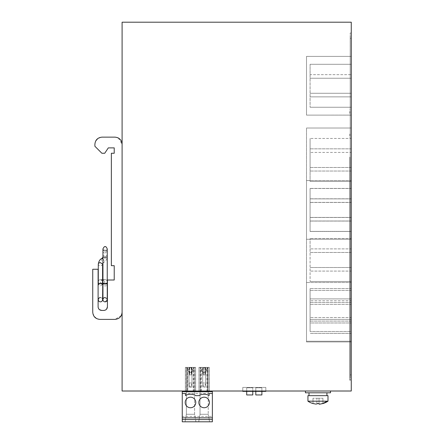 <?xml version="1.0" encoding="UTF-8"?>
<svg xmlns="http://www.w3.org/2000/svg" width="444" height="444" viewBox="0 0 444 444"><rect width="100%" height="100%" fill="white"/><g stroke="black" fill="none" stroke-linecap="round" stroke-linejoin="round"><path stroke-width="0.33" stroke-dasharray="2.22 1.67" d="M349.828 286.574L349.828 157.115L349.828 380.264L349.828 286.574L350.188 286.669L350.188 228.316L349.828 228.316L349.828 283.3L350.188 283.3L350.188 128.011L306.504 128.011L306.504 341.952L306.504 128.011L306.504 341.952L306.504 128.011L350.188 128.011L350.188 157.115L349.828 157.115L349.828 341.952L306.504 341.952L349.828 341.952L349.828 228.316L350.188 228.316L350.188 341.952L349.828 341.952L350.188 341.952L350.188 157.115L349.828 157.115L349.828 380.264L351.26 380.264L349.828 380.264L350.188 380.264L350.188 374.891L349.828 374.891L350.188 374.891L349.828 374.891L349.828 286.574L350.188 286.574L350.188 374.891L350.188 38.312L350.188 380.264L349.828 380.264L349.828 374.891L350.188 374.891L350.188 283.083L350.188 286.669L350.188 283.3L349.828 283.3L349.828 286.574M349.828 180.542L349.828 239.261L349.828 180.536L349.828 239.261L349.828 180.536L306.504 180.542L306.504 239.261L306.504 180.536L350.188 180.536L350.188 239.261L350.188 180.536L349.828 180.542M349.828 282.517L349.828 341.236L349.828 282.512L349.828 341.236L349.828 282.512L306.504 282.517L306.504 341.236L306.504 282.512L350.188 282.512L350.188 341.236L350.188 282.512L349.828 282.512M349.828 234.854L349.828 236.646L349.828 234.854M349.828 184.832L349.828 186.624L349.828 184.832M349.828 111.5L349.828 113.292L349.828 111.5M349.828 135.886L349.828 134.094L349.828 135.886M306.504 56.399L306.504 115.118L306.504 56.394L306.504 115.118L306.504 56.394L350.188 56.399L350.188 115.118L350.188 56.394L350.188 115.118L350.188 56.394L306.504 56.394L350.188 56.394L306.504 56.394L306.504 115.118L350.188 115.118L306.504 115.118L350.188 115.113L306.504 115.118L306.504 56.394L306.504 115.118L306.504 56.394L351.26 56.394L306.504 56.394L351.26 56.394L351.26 115.118L306.504 115.118L351.26 115.113L351.26 56.394L306.504 56.399M200.372 391.725L209.246 391.725L209.246 367.377L208.003 367.377L208.003 391.725L208.003 367.377L200.782 367.377L209.246 367.377L205.028 367.377L205.572 367.377L205.566 382.967L202.703 382.967L205.566 382.967L205.566 367.377L202.653 367.377L202.814 374.891L203.235 374.891L203.235 367.377L199.017 367.377L200.782 367.377L200.261 367.377L200.261 391.725L199.017 391.725L199.017 367.377L199.017 391.725L199.017 367.377L199.017 391.725L201.448 391.725L201.448 367.377L209.246 367.377L209.246 391.725L209.246 367.377L209.246 391.725L200.261 391.725L200.261 367.377L199.017 367.377L201.448 367.377L201.448 391.725L200.372 391.725L200.372 367.377M189.449 367.377L189.055 367.377L189.061 382.967L191.925 382.967L189.061 382.967L189.061 367.377L191.925 367.377L191.925 382.967L191.925 367.377L189.061 367.377L191.969 367.377L191.969 374.891L191.969 367.377L191.386 367.377L195.604 367.377L195.604 391.725L195.604 367.377L195.604 391.725L185.376 391.725L195.604 391.725L195.604 367.377L194.361 367.377L194.361 391.725L194.361 367.377L193.839 367.377L195.604 367.377L185.475 367.377L187.806 367.377L187.806 391.725L185.475 391.725L195.604 391.725L187.14 391.725L187.14 367.377L193.839 367.377L186.619 367.377L187.14 367.377L187.14 391.725L185.376 391.725L185.376 367.377L186.619 367.377L186.619 391.725L186.619 367.377L185.376 367.377L185.376 391.725L187.806 391.725L187.806 367.377L185.376 367.377L185.376 391.725L185.376 367.377L189.594 367.377L189.594 374.891L191.969 374.891L189.055 374.891L189.594 374.891L189.594 367.377L189.449 374.891M350.188 234.854L350.188 236.646L350.188 234.854M350.188 184.832L350.188 186.624L350.188 184.832M350.188 111.5L350.188 113.292L350.188 111.5M350.188 135.886L350.188 134.094L350.188 135.886M206.821 391.725L206.821 367.377L206.821 391.725M207.892 391.725L207.892 367.377M209.146 391.725L209.146 367.377M199.117 391.725L199.117 367.377M193.173 391.725L193.173 367.377L193.173 391.725M194.25 391.725L194.25 367.377M195.504 391.725L195.504 367.377M185.475 391.725L185.475 367.377M186.73 391.725L186.73 367.377M121.245 315.623L114.941 319.391L99.9 319.391L96.515 318.542M94.1 316.433L92.741 312.232L92.741 269.264L98.107 269.264L98.107 306.86M98.202 307.675L99.378 309.596M101.693 310.439L103.841 310.439M104.651 310.345L106.571 309.174M107.42 306.86L107.42 280.009L114.225 280.009L114.225 265.684L111.361 265.684L111.361 153.252L114.225 153.252L114.225 147.88L108.314 147.88L104.734 153.252L101.87 153.252L94.888 146.27L94.888 144.3L95.738 140.915M97.847 138.5L102.048 137.141L114.941 137.141L117.754 137.718M350.188 157.115L350.188 374.891L351.26 374.891L351.26 38.312L351.26 380.264L351.26 374.891L350.188 374.891L350.188 157.115L349.828 157.115L350.188 157.115M350.188 38.312L350.188 32.939L350.188 38.312L351.26 38.312L351.26 32.939L350.188 32.939L351.26 32.939L351.26 38.312L350.188 38.312M182.256 391.009L182.256 391.725L212.371 391.725L212.371 391.009L182.256 391.009L212.371 391.009M265.828 387.423L242.768 387.423L265.828 387.423L265.828 391.009L265.828 387.423L242.768 387.423L265.828 387.423L265.828 391.364L242.768 391.364L242.768 387.423L242.768 391.009L242.768 387.423L242.768 391.009L265.828 391.009L265.828 387.423M118.332 137.995L122.1 144.3L122.1 312.232L121.523 315.051M122.1 144.3L122.1 312.232M122.1 22.2L351.26 22.2L351.26 391.009L122.1 391.009L122.1 22.2M265.828 391.009L242.768 391.009M306.504 239.261L349.828 239.261L306.504 239.261L306.504 180.536L306.504 239.261L351.26 239.261L351.26 180.536L306.504 180.536L351.26 180.542L351.26 239.261L306.504 239.261M306.504 341.236L349.828 341.236L306.504 341.236L306.504 282.512L306.504 341.236L351.26 341.236L351.26 282.512L306.504 282.512L351.26 282.517L351.26 341.236L306.504 341.236M351.26 128.011L306.504 128.011L351.26 128.011L351.26 341.952L351.26 128.011M351.26 341.952L306.504 341.952L351.26 341.952M351.26 221.068L310.084 221.068L310.084 188.484L310.084 231.452L310.084 221.068L351.26 221.068L351.26 217.488L310.084 217.488L351.26 217.488L351.26 202.447L310.084 202.447L351.26 202.447L351.26 198.868L310.084 198.868L351.26 198.868L351.26 188.484L310.084 188.484L351.26 188.484L351.26 231.452L310.084 231.452L351.26 231.452L351.26 221.068M351.26 167.466L310.084 167.466L310.084 138.461L310.084 181.429L310.084 167.466L351.26 167.466L351.26 152.431L310.084 152.431L351.26 152.431L351.26 148.845L310.084 148.845L351.26 148.845L351.26 138.461L310.084 138.461L351.26 138.461L351.26 181.429L310.084 181.429L351.26 181.429L351.26 171.045L310.084 171.045L351.26 171.045L351.26 167.466M351.26 321.112L310.084 321.112L310.084 288.528L310.084 331.496L310.084 321.112L351.26 321.112L351.26 317.532L310.084 317.532L351.26 317.532L351.26 302.492L310.084 302.492L351.26 302.492L351.26 298.912L310.084 298.912L351.26 298.912L351.26 288.528L310.084 288.528L351.26 288.528L351.26 331.496L310.084 331.496L351.26 331.496L351.26 321.112M351.26 252.47L310.084 252.47L310.084 238.506L310.084 281.474L310.084 252.47L351.26 252.47L351.26 248.89L310.084 248.89L351.26 248.89L351.26 238.506L310.084 238.506L351.26 238.506L351.26 281.474L310.084 281.474L351.26 281.474L351.26 271.09L310.084 271.09L351.26 271.09L351.26 267.51L310.084 267.51L351.26 267.51L351.26 252.47M310.084 74.659L310.084 107.243L310.084 64.275L310.084 74.659L351.26 74.659L351.26 64.275L310.084 64.275L351.26 64.275L351.26 107.243L310.084 107.243L351.26 107.243L351.26 96.859L310.084 96.859L351.26 96.859L351.26 93.273L310.084 93.273L351.26 93.273L351.26 78.238L310.084 78.238L351.26 78.238L351.26 74.659L310.084 74.659M310.084 322.977L310.084 290.393L310.084 322.977L351.26 322.977L351.26 333.361L310.084 333.361L351.26 333.361L351.26 290.393L310.084 290.393L351.26 290.393L351.26 300.777L310.084 300.777L351.26 300.777L351.26 304.356L310.084 304.356L351.26 304.356L351.26 319.391L310.084 319.391L351.26 319.391L351.26 322.977L310.084 322.977M310.084 220.995L310.084 188.411L310.084 220.995L351.26 220.995L351.26 231.38L310.084 231.38L351.26 231.38L351.26 188.411L310.084 188.411L351.26 188.411L351.26 198.795L310.084 198.795L351.26 198.795L351.26 202.381L310.084 202.381L351.26 202.381L351.26 217.416L310.084 217.416L351.26 217.416L351.26 220.995L310.084 220.995M351.26 107.243L310.084 107.243L351.26 107.243L351.26 64.275L310.084 64.275L351.26 64.275L351.26 78.238L310.084 78.238L351.26 78.238L351.26 93.273L310.084 93.273L351.26 93.273L351.26 96.859L310.084 96.859L351.26 96.859L351.26 107.243M351.26 56.394L351.26 115.118L351.26 56.394M351.26 115.118L306.504 115.118L351.26 115.118M202.703 382.967L202.703 367.377L202.703 382.967L203.596 386.907L202.703 382.967M204.856 367.377L204.856 374.891L205.572 374.891L205.572 367.377L202.703 367.377L205.566 367.377L205.572 374.891L205.028 374.891L205.028 367.377L205.028 374.891L203.235 374.891L203.235 367.377L203.08 374.891M205.566 382.967L204.667 386.907L203.596 386.907L204.667 386.907L205.566 382.967M191.925 382.967L191.025 386.907L189.954 386.907L189.061 382.967L189.954 386.907L191.025 386.907L191.925 382.967M255.8 391.364L261.888 391.364L255.8 391.364L255.8 387.784L261.888 387.784L255.8 387.784L255.8 391.364L255.8 387.784L261.888 387.784L261.888 391.364L261.888 387.784L255.8 387.784L255.8 394.944L261.888 394.944L261.888 391.364M246.709 391.364L252.791 391.364L246.709 391.364L246.709 387.784L252.791 387.784L246.709 387.784L246.709 394.944L252.791 394.944L252.791 387.784L252.791 391.364L252.791 387.784L246.709 387.784L252.791 387.784L252.791 391.364M100.438 297.552A2.148 2.148 0 0 1 102.586 299.7C102.459 298.396 101.743 297.68 100.438 297.552A2.148 2.148 0 0 0 98.291 299.7C98.418 301.004 99.134 301.72 100.438 301.848M100.438 283.944A2.148 2.148 0 0 0 102.586 281.796A2.148 2.148 0 0 0 100.438 279.648A2.148 2.148 0 0 0 98.291 281.796A2.148 2.148 0 0 0 100.438 283.944A2.148 2.148 0 0 1 98.291 281.796A2.148 2.148 0 0 1 100.438 279.648C101.743 279.776 102.459 280.491 102.586 281.796A2.148 2.148 0 0 1 100.438 283.944L102.764 283.944A2.148 1.898 90 0 0 102.764 279.648L100.438 279.648M101.598 258.619A2.148 1.027 -122.9 0 0 101.315 259.302A2.148 1.027 -122.9 0 0 102.309 261.516A2.148 1.027 -122.9 0 0 103.935 262.226C105.567 261.555 106.671 259.707 107.243 256.688A2.148 1.521 180 0 0 105.089 255.167A2.148 1.521 180 0 0 102.941 256.688A2.148 1.521 180 0 0 105.089 258.203A2.148 1.521 180 0 0 107.243 256.688L107.243 251.504L105.089 249.983L107.243 251.504L105.089 253.025L107.243 251.504L107.243 248.884C106.26 250.782 105.544 251.498 105.089 251.032C104.64 251.498 103.924 250.782 102.941 248.884L102.941 251.504A2.148 1.521 0 0 1 105.089 249.983A2.148 1.521 180 0 0 102.941 251.504L102.941 257.054L107.243 257.054L107.243 248.884C106.26 250.782 105.544 251.498 105.089 251.032C104.64 251.498 103.924 250.782 102.941 248.884M102.941 255.3L102.941 251.504A2.148 1.521 0 0 0 105.089 253.025A2.148 1.521 180 0 1 102.941 251.504M105.089 283.622C107.864 283.744 107.864 283.866 105.089 283.994C102.32 283.866 102.32 283.744 105.089 283.622C107.864 283.744 107.864 283.866 105.089 283.994C102.32 283.866 102.32 283.744 105.089 283.622M105.089 283.944A2.148 2.148 0 0 0 107.243 281.796A2.148 2.148 0 0 0 105.089 279.648A2.148 2.148 0 0 0 102.941 281.796A2.148 2.148 0 0 0 105.089 283.944A2.148 2.148 0 0 1 102.941 281.796A2.148 2.148 0 0 1 105.089 279.648C106.399 279.776 107.115 280.491 107.243 281.796C107.115 283.1 106.399 283.816 105.089 283.944L102.764 283.944M105.089 297.552A2.148 2.148 0 0 1 107.243 299.7L105.089 297.552A2.148 2.148 0 0 0 102.941 299.7L102.941 284.421A2.148 1.521 0 0 0 105.089 285.936A2.148 1.521 0 0 0 107.243 284.421A2.148 1.521 0 0 0 105.089 282.9A2.148 1.521 0 0 0 102.941 284.421M105.089 301.848L107.243 299.7L107.243 281.796M350.188 262.459L350.188 264.252L350.188 262.459M349.828 262.459L349.828 264.252L349.828 262.459M350.188 363.436L350.188 360.75L350.188 363.436M350.188 334.898L350.188 336.691L350.188 334.898M350.188 160.484L350.188 162.276L350.188 160.484M349.828 160.484L349.828 162.276L349.828 160.484M350.188 239.261L349.828 239.261L350.188 239.261M350.188 341.236L349.828 341.236L350.188 341.236M349.828 334.898L349.828 336.691L349.828 334.898M349.828 363.436L349.828 360.75L349.828 363.436M349.828 284.876L349.828 286.669L349.828 284.876M325.818 395.66L309.007 395.66L325.818 395.66M325.818 392.796L309.007 392.796L325.818 392.796M305.428 392.796L330.491 392.796M328.96 391.009L305.428 391.009L328.96 391.009M307.936 401.182L327.988 401.182M307.936 395.66L327.988 395.66M322.91 403.524L322.927 398.24L316.888 398.24L322.91 398.24L322.91 403.524L320.54 404.034M319.036 404.19L319.036 398.24L319.036 404.19L319.763 404.129M316.888 403.524L316.888 398.24L312.998 398.24L316.888 398.24L316.888 403.524M315.995 404.112L313.014 403.524L313.014 398.24L313.014 403.524M319.036 398.24L319.036 403.524L319.036 398.24M209.146 393.512L212.371 393.512L212.371 391.725L182.256 391.725L182.256 393.512L185.475 393.512L185.475 395.51A10.456 10.456 0 0 1 195.771 395.66L198.851 395.66A10.456 10.456 0 0 1 209.146 395.51L209.146 393.512M212.371 416.389L212.371 417.86L212.371 416.389L182.256 416.389L182.256 417.86L212.371 417.86M212.371 421.8L212.371 393.512L182.256 393.512L182.256 421.8L212.371 421.8M182.256 416.389L182.256 417.86M190.493 397.186A5.284 5.284 0 0 0 185.209 402.464A5.284 5.284 0 0 0 190.493 407.747A5.284 5.284 0 0 0 195.771 402.464A5.284 5.284 0 0 0 190.493 397.186M204.135 397.186A5.284 5.284 0 0 0 198.851 402.464A5.284 5.284 0 0 0 204.135 407.747A5.284 5.284 0 0 0 209.413 402.464A5.284 5.284 0 0 0 204.135 397.186M185.054 421.8L195.926 421.8L195.543 419.652L185.437 419.652L185.054 421.8L186.391 414.28L185.437 419.652M199.079 419.652L200.033 414.28L198.696 421.8L209.568 421.8L198.696 421.8L199.079 419.652L209.185 419.652L209.568 421.8L208.23 414.28L209.185 419.652M182.256 391.725L212.371 391.725M199.017 391.725L207.481 391.725L207.481 367.377L207.481 391.725L209.246 391.725L199.017 391.725M195.926 421.8L194.589 414.28L194.589 391.902L194.589 414.28L186.391 414.28L186.391 391.902L194.589 391.902L186.391 391.902L186.391 414.28L194.589 414.28L195.543 419.652M200.033 414.28L208.23 414.28L200.033 414.28L200.033 391.902L200.033 414.28M191.386 367.377L191.386 374.891L191.386 367.377M208.23 391.902L208.23 414.28L208.23 391.902L200.033 391.902L208.23 391.902M204.135 367.377L200.549 367.377L204.135 367.377L201.598 369.819L200.549 367.377L201.598 369.819L204.135 367.377L206.665 369.819L207.714 367.377L206.665 369.819L204.135 367.377M204.856 374.891L202.814 374.891M202.653 367.377L202.653 374.891M194.072 367.377L193.023 369.819L194.072 367.377L190.493 367.377L194.072 367.377M190.493 367.377L193.023 369.819L191.925 372.388L193.023 369.819L190.493 367.377L186.907 367.377L187.956 369.819L186.907 367.377L190.493 367.377L187.956 369.819L190.493 367.377M201.598 369.819L202.703 372.388L201.598 369.819M205.566 372.388L202.703 372.388L202.703 387.068L205.566 387.068L202.703 387.068L202.703 372.388L205.566 372.388L206.665 369.819L205.566 372.388L205.566 387.068L205.566 372.388M189.061 372.388L187.956 369.819L189.061 372.388L189.061 387.068L191.925 387.068L189.061 387.068L189.061 372.388L191.925 372.388L191.925 387.068L191.925 372.388L189.061 372.388M200.782 391.725L200.782 367.377L200.782 391.725M193.839 391.725L193.839 367.377L193.839 391.725M102.586 299.7L102.586 284.421L100.438 285.936L98.291 284.421M102.586 264.163A2.148 1.521 0 0 1 100.438 265.684A2.148 1.521 0 0 1 98.291 264.163M105.089 256.865C107.864 256.993 107.864 257.115 105.089 257.243C107.864 257.115 107.864 256.993 105.089 256.865L102.941 257.054L102.941 263.142L103.935 262.226A2.148 1.027 -122.9 0 0 104.218 261.544A2.148 1.027 -122.9 0 0 102.941 259.057M102.586 279.659A2.148 1.898 90 0 0 102.586 283.938L102.586 281.796M102.941 256.688L102.941 257.054L105.089 257.243M205.172 367.377L205.172 374.891M205.428 367.377L205.428 374.891M205.572 367.377L205.572 374.891M203.369 367.377L203.369 374.891M191.542 367.377L191.542 374.891M191.814 367.377L191.814 374.891M191.969 367.377L191.969 374.891M191.253 367.377L191.253 374.891M189.771 367.377L189.771 374.891M189.055 367.377L189.055 374.891M189.194 367.377L189.194 374.891M349.828 233.067L350.188 233.067L349.828 233.067M349.828 236.646L350.188 236.646L349.828 236.646M349.828 183.045L350.188 183.045L349.828 183.045M349.828 186.624L350.188 186.624L349.828 186.624M349.828 109.712L350.188 109.712L349.828 109.712M349.828 113.292L350.188 113.292L349.828 113.292M349.828 134.094L350.188 134.094L349.828 134.094M349.828 137.673L350.188 137.673L349.828 137.673M349.828 286.669L350.188 286.669L349.828 286.669M349.828 283.083L350.188 283.083L349.828 283.083M102.764 279.648L105.089 279.648M107.243 248.884L107.243 257.054M349.828 260.672L350.188 260.672L349.828 260.672M349.828 264.252L350.188 264.252L349.828 264.252M349.828 158.697L350.188 158.697L349.828 158.697M349.828 162.276L350.188 162.276L349.828 162.276M349.828 336.691L350.188 336.691L349.828 336.691M349.828 333.105L350.188 333.105L349.828 333.105M349.828 360.75L350.188 360.75L349.828 360.75M349.828 366.122L350.188 366.122L349.828 366.122M322.927 398.24L322.927 403.552M312.998 398.24L312.998 403.552"/><path stroke-width="0.67" d="M122.1 312.232C121.678 316.583 119.286 318.97 114.941 319.391L99.9 319.391C95.549 318.97 93.162 316.583 92.741 312.232L92.741 269.264L98.107 269.264L98.107 306.86C98.324 309.035 99.517 310.228 101.693 310.439L103.841 310.439C106.016 310.228 107.209 309.035 107.42 306.86L107.42 280.009L114.225 280.009L114.225 265.684L111.361 265.684L111.361 153.252L114.225 153.252L114.225 147.88L108.314 147.88L104.734 153.252L101.87 153.252L94.888 146.27L94.888 144.3C95.31 139.949 97.697 137.562 102.048 137.141L114.941 137.141C119.286 137.562 121.678 139.949 122.1 144.3M96.515 318.542L94.1 316.433M98.107 306.86L98.202 307.675M99.378 309.596L101.693 310.439M103.841 310.439L104.651 310.345M106.571 309.174L107.42 306.86M95.738 140.915L97.847 138.5M212.371 391.009L212.371 391.725L182.256 391.725L182.256 391.009M117.754 137.718L118.332 137.995M121.523 315.051L121.245 315.623M122.1 22.2L351.26 22.2L351.26 391.009L122.1 391.009L122.1 22.2M242.768 391.009L242.768 391.364L265.828 391.364L265.828 391.009M261.888 391.364L261.888 394.944L255.8 394.944L255.8 391.364M252.791 391.364L252.791 394.944L246.709 394.944L246.709 391.364M100.438 301.848C101.743 301.72 102.459 301.004 102.586 299.7A2.148 2.148 0 0 1 100.438 301.848A2.148 2.148 0 0 1 98.291 299.7C98.418 298.396 99.134 297.68 100.438 297.552M102.941 259.057A2.148 1.027 -122.9 0 0 101.598 258.619C102.708 257.659 103.158 257.015 102.941 256.688L102.941 255.3M102.941 283.805L102.941 257.054L107.243 257.054L107.243 299.7A2.148 2.148 0 0 1 105.089 301.848A2.148 2.148 0 0 1 102.941 299.7A2.148 2.148 0 0 0 105.089 301.848M105.089 297.552A2.148 2.148 0 0 0 102.941 299.7L102.941 281.796M105.089 283.622C107.864 283.744 107.864 283.866 105.089 283.994C102.32 283.866 102.32 283.744 105.089 283.622C107.864 283.744 107.864 283.866 105.089 283.994C102.32 283.866 102.32 283.744 105.089 283.622M330.491 391.009L330.491 392.796L305.428 392.796L305.428 391.009M307.936 401.182L307.936 395.66L327.988 395.66L327.988 401.182L307.936 401.182A17.904 17.904 0 0 0 312.998 403.552M326.762 401.182A17.904 15.712 90 0 1 319.93 404.112L322.91 403.524M319.763 404.129L320.54 404.034M319.93 404.112L319.036 404.19L319.036 403.524L316.888 403.524L319.036 403.524L319.036 404.129M315.995 404.112L313.014 403.524M316.888 404.19L316.888 403.524L316.888 404.19M212.371 417.86L182.256 417.86L182.256 393.512L185.475 393.512L185.475 395.51A10.456 10.456 0 0 1 195.771 395.66L198.851 395.66A10.456 10.456 0 0 1 209.146 395.51L209.146 393.512L212.371 393.512L212.371 419.574L182.256 419.574L182.256 421.8L212.371 421.8L212.371 419.574M190.493 397.186A5.284 5.284 0 0 1 195.771 402.464A5.284 5.284 0 0 1 190.493 407.747A5.284 5.284 0 0 1 185.209 402.464A5.284 5.284 0 0 1 190.493 397.186M204.135 397.186A5.284 5.284 0 0 1 209.413 402.464A5.284 5.284 0 0 1 204.135 407.747A5.284 5.284 0 0 1 198.851 402.464A5.284 5.284 0 0 1 204.135 397.186M212.371 391.725L212.371 393.512M182.256 417.86L182.256 419.574M182.256 391.725L182.256 393.512M185.054 421.8L195.926 421.8M100.438 282.9L102.586 284.421L102.586 264.163L100.438 262.643A2.148 1.521 0 0 0 98.291 264.163L98.291 284.421L100.438 282.9M102.586 283.938A2.148 1.898 90 0 0 102.764 283.944L102.586 299.7M102.764 279.648L102.941 263.142L102.586 264.163M101.598 258.619C99.961 259.296 98.857 261.144 98.291 264.163M98.291 284.421L98.291 281.796M102.941 251.504L102.941 248.884C103.924 246.981 104.64 246.265 105.089 246.736C105.644 246.242 106.36 246.958 107.243 248.884C106.36 246.958 105.644 246.242 105.089 246.736C104.64 246.265 103.924 246.981 102.941 248.884L102.941 279.648M102.764 283.944L102.941 284.421M107.243 257.054L107.243 248.884M102.941 257.054L102.941 248.884M309.007 392.796L309.007 395.66M326.912 392.796L326.912 395.66M322.927 403.552A17.904 17.904 0 0 0 327.988 401.182"/></g></svg>
